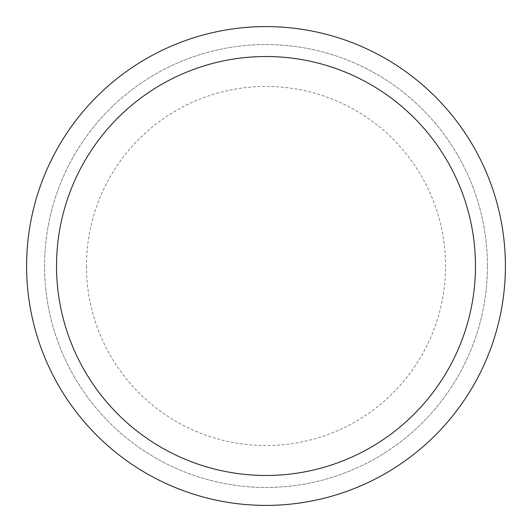 <?xml version="1.0" encoding="UTF-8"?>
<svg xmlns="http://www.w3.org/2000/svg" width="532" height="532" viewBox="0 0 532 532"><rect width="100%" height="100%" fill="white"/><g stroke="black" fill="none" stroke-linecap="round" stroke-linejoin="round"><path stroke-width="0.4" stroke-dasharray="2.66 2" d="M505.4 266A239.4 239.4 0 0 1 266 505.4A239.4 239.4 0 0 1 26.6 266A239.4 239.4 0 0 1 266 26.6A239.4 239.4 0 0 1 505.4 266A239.4 239.4 0 0 1 266 505.4A239.4 239.4 0 0 1 26.6 266A239.4 239.4 0 0 0 266 505.4A239.4 239.4 0 0 0 505.4 266A239.4 239.4 0 0 0 266 26.6A239.4 239.4 0 0 0 26.6 266A239.4 239.4 0 0 1 266 26.6A239.4 239.4 0 0 1 505.4 266A239.4 239.4 0 0 1 266 505.4A239.4 239.4 0 0 1 26.6 266M487.445 266A221.445 221.445 0 0 0 266 44.555A221.445 221.445 0 0 0 44.555 266A221.445 221.445 0 0 0 266 487.445A221.445 221.445 0 0 0 487.445 266A221.445 221.445 0 0 0 266 44.555A221.445 221.445 0 0 0 44.555 266A221.445 221.445 0 0 0 266 487.445A221.445 221.445 0 0 0 487.445 266A221.445 221.445 0 0 0 266 44.555A221.445 221.445 0 0 0 44.555 266A221.445 221.445 0 0 0 266 487.445A221.445 221.445 0 0 0 487.445 266M86.45 266A179.55 179.55 0 0 0 266 445.55A179.55 179.55 0 0 0 445.55 266A179.55 179.55 0 0 0 266 86.45A179.55 179.55 0 0 0 86.45 266"/><path stroke-width="0.8" d="M26.6 266A239.4 239.4 0 0 0 266 505.4A239.4 239.4 0 0 0 505.4 266A239.4 239.4 0 0 0 266 26.6A239.4 239.4 0 0 0 26.6 266M475.475 266A209.475 209.475 0 0 1 266 475.475A209.475 209.475 0 0 1 56.525 266A209.475 209.475 0 0 1 266 56.525A209.475 209.475 0 0 1 475.475 266"/></g></svg>
